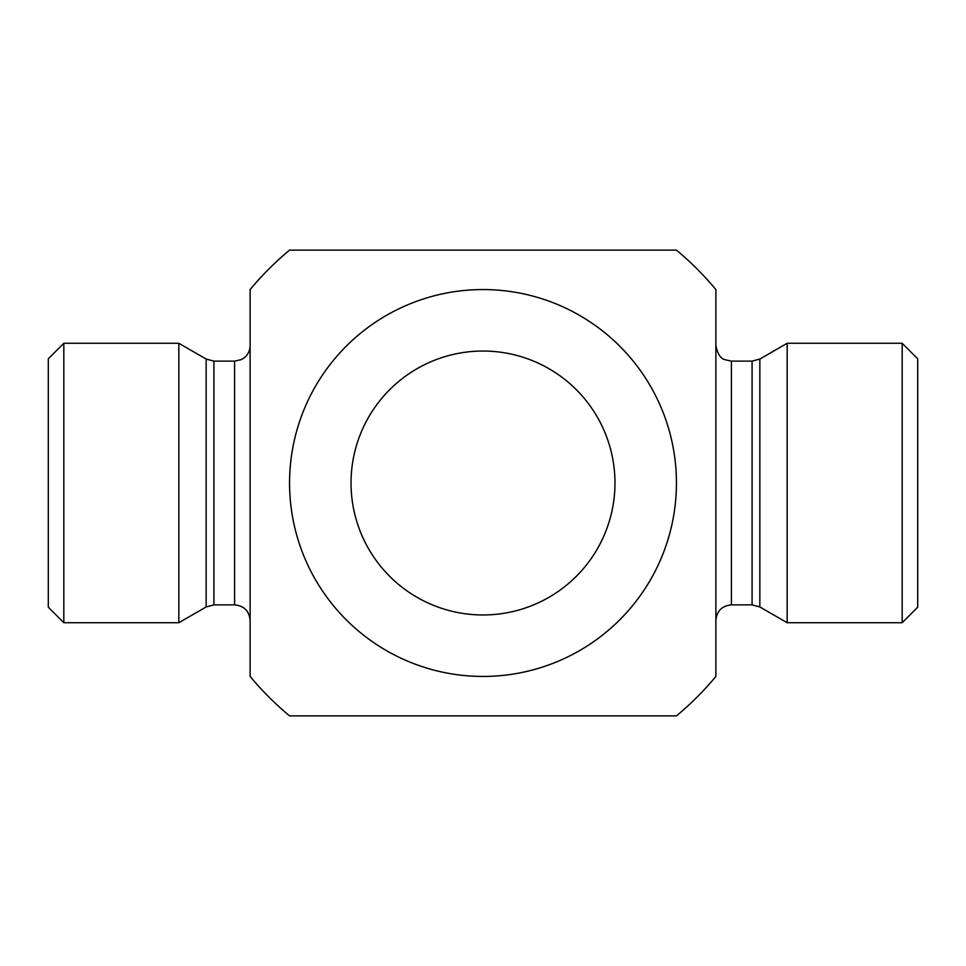 <?xml version="1.0" encoding="UTF-8"?>
<svg xmlns="http://www.w3.org/2000/svg" width="966" height="966" viewBox="0 0 966 966"><rect width="100%" height="100%" fill="white"/><g stroke="black" fill="none" stroke-linecap="round" stroke-linejoin="round"><path stroke-width="1.45" d="M787.169 483L787.169 622.72L759.844 606.95L759.844 359.05L787.169 343.28L787.169 483M715.878 620.401C716.796 610.971 721.964 605.791 731.395 604.873L731.395 361.127L724.79 359.654C720.576 358.507 717.605 353.834 715.878 345.599L715.878 620.401M715.878 289.559L715.878 676.442A302.732 302.732 0 0 1 676.442 715.878L289.559 715.878A302.732 302.732 0 0 1 250.122 676.442L250.122 289.559A302.732 302.732 0 0 1 289.559 250.122L676.442 250.122A302.732 302.732 0 0 1 715.878 289.559M902.172 622.72L917.7 607.203L917.7 358.797L902.172 343.28L902.172 622.72L787.169 622.72M351.032 483A131.968 131.968 0 0 1 483 351.032A131.968 131.968 0 0 1 614.968 483A131.968 131.968 0 0 1 483 614.968A131.968 131.968 0 0 1 351.032 483M48.3 483L48.3 607.203L63.828 622.72L63.828 343.28L48.3 358.797L48.3 483M213.921 604.873L213.921 361.127L234.605 361.127L234.605 604.873L213.921 604.873L206.156 606.95L178.831 622.72L178.831 343.28L63.828 343.28M234.605 604.873C244.036 605.791 249.204 610.971 250.122 620.401L250.122 345.599C250.013 350.67 247.972 354.776 244.024 357.939L241.21 359.654L234.605 361.127M483 676.442A193.441 193.441 0 0 0 676.442 483A193.441 193.441 0 0 0 483 289.559A193.441 193.441 0 0 0 289.559 483A193.441 193.441 0 0 0 483 676.442M759.844 359.05L752.079 361.127L752.079 604.873L759.844 606.95M213.921 361.127L206.156 359.05L206.156 606.95M752.079 361.127L731.395 361.127M752.079 604.873L731.395 604.873M902.172 343.28L787.169 343.28M178.831 622.72L63.828 622.72M206.156 359.05L178.831 343.28"/></g></svg>
